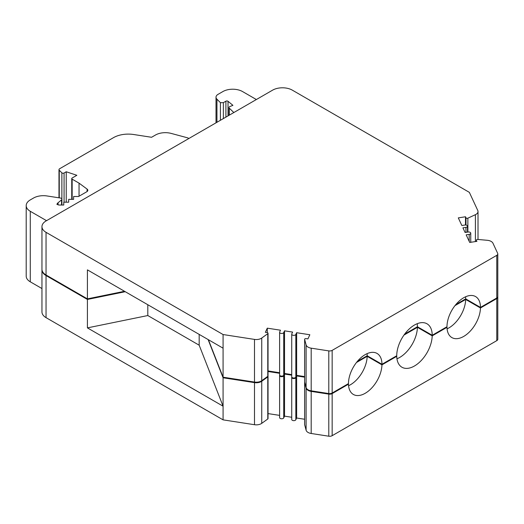 <?xml version="1.0" encoding="UTF-8"?>
<svg xmlns="http://www.w3.org/2000/svg" width="524" height="524" viewBox="0 0 524 524"><rect width="100%" height="100%" fill="white"/><g stroke="black" fill="none" stroke-linecap="round" stroke-linejoin="round"><path stroke-width="0.79" d="M41.959 226.643A13.932 8.043 0 0 0 46.04 232.328L223.08 334.541L254.5 339.408A6.963 4.022 0 0 0 261.738 338.039L267.777 333.69A1.186 0.681 0 0 0 268.039 333.257A1.186 0.681 0 0 0 267.692 332.773A1.186 0.681 0 0 0 267.161 332.596L265.36 332.321L267.292 328.162L280.497 330.205L279.685 331.954A2.089 1.205 0 0 0 279.613 332.268L279.613 374.922A2.089 1.205 0 0 0 280.222 375.774A2.089 1.205 0 0 0 283.72 375.236L284.532 373.488L284.532 330.834L292.608 332.078L291.796 333.827A2.089 1.205 0 0 0 291.724 334.142L291.724 376.795A2.089 1.205 0 0 0 292.333 377.647A2.089 1.205 0 0 0 295.831 377.11L296.643 375.361L296.643 332.707L309.848 334.751L307.916 338.904L306.121 338.628A1.186 0.681 0 0 0 304.627 339.283A1.186 0.681 0 0 0 304.641 339.388L306.108 344.897A6.963 4.022 0 0 0 308.066 347.13A6.963 4.022 0 0 0 311.191 348.172L328.79 350.897A3.485 2.011 0 0 0 332.157 350.379L496.778 255.332A3.485 2.011 0 0 0 497.8 253.911A3.485 2.011 0 0 0 497.682 253.393L492.966 243.228A6.963 4.022 0 0 0 491.158 241.426A6.963 4.022 0 0 0 487.294 240.293L477.75 239.448A1.186 0.681 0 0 0 476.388 240.123A1.186 0.681 0 0 0 476.427 240.3L476.906 241.341L469.707 242.455L466.17 234.831L469.196 234.359A2.089 1.205 0 0 0 470.749 233.193A2.089 1.205 0 0 0 470.133 232.342A2.089 1.205 0 0 0 468.115 232.027L465.089 232.499L462.928 227.835L465.954 227.37A2.089 1.205 0 0 0 467.5 226.204A2.089 1.205 0 0 0 466.891 225.353A2.089 1.205 0 0 0 464.873 225.038L461.841 225.503L458.304 217.886L465.502 216.766L465.987 217.807A1.186 0.681 0 0 0 466.295 218.115A1.186 0.681 0 0 0 467.873 218.167L475.406 214.676A6.963 4.022 0 0 0 478.012 211.539A6.963 4.022 0 0 0 477.777 210.497L469.353 192.36L292.313 90.148A13.932 8.043 0 0 0 272.618 90.148L46.04 220.958A13.932 8.043 0 0 0 41.959 226.643L41.959 269.297A13.932 8.043 0 0 0 46.04 274.989L87.416 298.877L87.416 269.867L223.08 348.191L223.08 377.201L208.395 339.716M304.641 381.839A1.186 0.681 0 0 0 304.627 381.944A1.186 0.681 0 0 0 304.641 382.048L306.108 387.557A6.963 4.022 0 0 0 308.066 389.791A6.963 4.022 0 0 0 311.191 390.832L328.79 393.557A3.485 2.011 0 0 0 332.157 393.033L348.467 383.614A23.685 13.676 120 0 1 358.802 359.785A23.685 13.676 120 0 1 377.057 353.438A23.685 13.676 120 0 1 381.963 364.278L396.734 355.75A25.073 14.476 120 0 1 407.685 330.513A25.073 14.476 120 0 1 427.008 323.793A25.073 14.476 120 0 1 432.202 335.275L446.979 326.74A23.685 13.676 120 0 1 457.314 302.911A23.685 13.676 120 0 1 475.563 296.564A23.685 13.676 120 0 1 480.469 307.405L496.778 297.992A3.485 2.011 0 0 0 497.8 296.564L497.8 253.911M220.407 120.291L220.407 102.658L216.949 99.2A6.963 4.022 0 0 1 216.012 97.189A6.963 4.022 0 0 1 218.056 94.346L222.864 91.569A13.932 8.043 0 0 1 242.566 91.569L256.36 99.527M147.807 304.732L147.807 315.54L199.179 345.205L199.179 334.397M233.828 112.536L229.289 108.173A2.089 1.205 0 0 1 228.988 107.551A2.089 1.205 0 0 1 229.879 106.562L232.918 105.337L228.025 101.302A1.395 0.806 0 0 0 227.868 101.191A1.395 0.806 0 0 0 225.903 101.191L223.362 102.658L220.407 102.658M291.724 334.142A2.089 1.205 0 0 0 292.333 334.993A2.089 1.205 0 0 0 295.831 334.456L296.643 332.707M284.532 373.488L291.724 374.601M296.643 375.361L304.627 376.599M279.613 332.268A2.089 1.205 0 0 0 280.222 333.12A2.089 1.205 0 0 0 283.72 332.576L284.532 330.834M267.292 332.622L267.292 328.162M268.039 370.933L279.613 372.728M223.362 118.581L223.362 102.658M223.08 377.201L254.5 382.061A6.963 4.022 0 0 0 261.738 380.693L267.777 376.343A1.186 0.681 0 0 0 268.039 375.918L268.039 333.257M357.335 361.436L367.186 355.75L381.963 364.278M367.186 355.75A23.685 13.676 120 0 0 367.082 353.654M125.249 291.711L87.416 299.446L87.416 327.88L147.807 315.54M223.08 334.541L223.08 348.191M455.841 304.562L465.692 298.877A23.685 13.676 120 0 0 465.587 296.781M465.692 298.877L480.469 307.405M87.416 299.446L46.04 275.558A13.932 8.043 180 0 1 41.959 269.867A13.932 8.043 180 0 1 41.972 269.585M267.934 376.199A1.186 0.681 180 0 1 268.039 376.487A1.186 0.681 180 0 1 267.777 376.913L261.738 381.262A6.963 4.022 180 0 1 254.5 382.631L223.08 377.771L208.107 339.545M279.613 373.298L268.039 371.503M291.724 375.171L284.532 374.057L283.72 375.806A2.089 1.205 180 0 1 280.222 376.343A2.089 1.205 180 0 1 279.613 375.492A2.089 1.205 180 0 1 279.672 375.21M304.627 377.162L296.643 375.931L295.831 377.68A2.089 1.205 180 0 1 292.333 378.217A2.089 1.205 180 0 1 291.724 377.365A2.089 1.205 180 0 1 291.783 377.084M347.982 383.896L348.473 384.184L332.157 393.603A3.485 2.011 180 0 1 328.79 394.12L311.191 391.402A6.963 4.022 180 0 1 308.066 390.36A6.963 4.022 180 0 1 306.108 388.127L304.641 382.612A1.186 0.681 180 0 1 304.627 382.513A1.186 0.681 180 0 1 304.699 382.271M348.571 385.71A23.685 13.676 120 0 0 367.173 356.32L356.471 362.503M367.173 356.32L381.95 364.855L396.747 356.313A25.073 14.476 120 0 0 401.928 367.226A25.073 14.476 120 0 0 421.027 360.748A25.073 14.476 120 0 0 432.195 335.845L417.418 327.317L403.965 335.085M396.249 356.032L396.747 356.313M446.494 327.022L446.985 327.31L432.195 335.845M447.083 328.836A23.685 13.676 120 0 0 465.685 299.446L454.983 305.63M465.685 299.446L480.462 307.981L496.778 298.556L496.778 340.646L332.157 435.686A3.485 2.011 180 0 1 328.79 436.21L311.191 433.486A6.963 4.022 180 0 1 308.066 432.444A6.963 4.022 180 0 1 306.108 430.211L304.641 424.702A1.186 0.681 180 0 1 304.627 424.597A1.186 0.681 180 0 1 304.641 424.492M497.767 296.853A3.485 2.011 180 0 1 497.8 297.134A3.485 2.011 180 0 1 496.778 298.556M465.502 224.999L465.502 216.766M46.531 220.669L30.281 211.29A13.932 8.043 0 0 1 26.2 205.598A13.932 8.043 0 0 1 30.281 199.913L33.523 198.039A13.932 8.043 0 0 1 46.983 195.956L60.371 198.026A2.089 1.205 0 0 1 61.308 198.341A2.089 1.205 0 0 1 61.917 199.192A2.089 1.205 0 0 1 61.544 199.886L58.079 202.742A6.963 4.022 0 0 0 56.913 204.386L58.845 205.035L63.771 205.035L63.771 202.185L68.696 202.185L68.696 199.343L73.622 199.343L73.622 196.5L78.548 196.5L86.801 191.738A3.485 2.011 0 0 0 87.822 190.317A3.485 2.011 0 0 0 87.082 189.079L79.045 183.138L72.148 179.156A1.395 0.806 0 0 1 71.742 178.586A1.395 0.806 0 0 1 72.148 178.016L76.851 175.298L66.234 171.761L64.072 173.012A1.395 0.806 0 0 1 62.101 173.012A1.395 0.806 0 0 1 61.878 172.841L59.264 170.228A2.089 1.205 0 0 1 58.983 169.625A2.089 1.205 0 0 1 59.598 168.767L113.518 137.635A20.895 12.065 0 0 1 133.705 134.517L151.574 137.281L155.477 135.022A13.932 8.043 0 0 1 171.217 133.423L187.199 137.727A4.179 2.41 0 0 1 188.391 138.205A4.179 2.41 0 0 1 188.837 138.513M41.959 288.554L30.281 281.814L30.281 211.29M79.045 183.138L79.045 196.218M66.234 171.761L66.234 202.185M26.2 205.598L26.2 276.128A13.932 8.043 0 0 0 30.281 281.814M124.522 291.292L87.416 298.877M46.04 275.558L46.04 317.642L223.08 419.855L223.08 406.205L199.179 345.205M87.416 327.88L223.08 406.205L223.08 377.771M223.08 419.855L254.5 424.715A6.963 4.022 180 0 0 261.738 423.346L267.777 418.997A1.186 0.681 180 0 0 268.039 418.571L268.039 376.487M404.666 334.109L417.425 326.74A25.073 14.476 120 0 0 417.209 323.701M46.04 317.642A13.932 8.043 180 0 1 41.959 311.957L41.959 269.867M497.8 297.134L497.8 339.224A3.485 2.011 180 0 1 496.778 340.646M304.627 419.252L296.643 418.014L295.831 419.763A2.089 1.205 180 0 1 292.333 420.307A2.089 1.205 180 0 1 291.724 419.455L291.724 377.365M291.724 417.255L284.532 416.141L283.72 417.89A2.089 1.205 180 0 1 280.222 418.434A2.089 1.205 180 0 1 279.613 417.582L279.613 375.492M279.613 415.381L268.039 413.593M446.985 327.31A23.685 13.676 120 0 0 451.885 337.587A23.685 13.676 120 0 0 469.904 331.476A23.685 13.676 120 0 0 480.462 307.981M348.473 384.184A23.685 13.676 120 0 0 353.373 394.461A23.685 13.676 120 0 0 371.392 388.349A23.685 13.676 120 0 0 381.95 364.855M417.425 326.74L432.202 335.275M296.643 375.931L296.643 418.014M284.532 374.057L284.532 416.141M396.95 358.789A25.073 14.476 120 0 0 417.418 327.317M46.04 274.989L46.04 232.328M328.79 393.557L328.79 350.897M311.191 390.832L311.191 348.172M216.949 122.282L216.949 99.2M229.289 115.162L229.289 108.173M225.903 117.114L225.903 101.191M295.831 377.11L295.831 334.456M476.427 241.413L476.427 240.3M304.641 382.048L304.641 339.388M283.72 375.236L283.72 332.576M228.025 115.889L228.025 101.302M306.108 387.557L306.108 344.897M332.157 393.033L332.157 350.379M496.778 297.992L496.778 255.332M267.777 376.343L267.777 333.69M261.738 380.693L261.738 338.039M254.5 382.061L254.5 339.408M465.987 225.045L465.987 217.807M467.873 232.067L467.873 218.167M475.406 241.571L475.406 214.676M465.954 232.368L465.954 227.37M469.196 241.354L469.196 234.359M58.079 204.779L58.079 202.742M61.544 205.035L61.544 199.886M64.072 202.185L64.072 173.012M87.082 191.555L87.082 189.079M72.148 199.343L72.148 179.156M59.264 197.856L59.264 170.228M61.878 198.963L61.878 172.841M254.5 382.631L254.5 424.715M332.157 393.603L332.157 435.686M328.79 394.12L328.79 436.21M311.191 391.402L311.191 433.486M304.641 382.612L304.641 424.702M283.72 375.806L283.72 417.89M267.777 376.913L267.777 418.997M261.738 381.262L261.738 423.346M295.831 377.68L295.831 419.763M306.108 388.127L306.108 430.211M304.627 381.944L304.627 339.283M216.012 122.826L216.012 97.189M476.388 241.42L476.388 240.123M228.988 115.332L228.988 107.551M478.012 239.468L478.012 211.539M71.742 199.343L71.742 178.586M58.983 197.817L58.983 169.625M304.627 382.513L304.627 424.597M470.749 242.291L470.749 233.193M61.917 205.035L61.917 199.192M467.5 232.125L467.5 226.204"/></g></svg>
